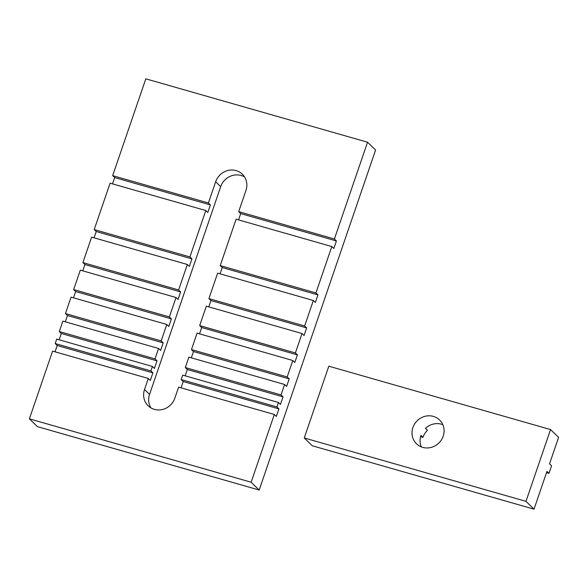 <?xml version="1.0" encoding="UTF-8"?>
<svg xmlns="http://www.w3.org/2000/svg" width="588" height="588" viewBox="0 0 588 588"><rect width="100%" height="100%" fill="white"/><g stroke="black" fill="none" stroke-linecap="round" stroke-linejoin="round"><path stroke-width="0.88" d="M59.145 339.798L61.306 333.492L157.018 360.856L154.431 368.411L152.417 366.456L56.705 339.1L55.176 343.554L150.895 370.91L152.902 372.865L150.315 380.421L148.308 378.466L52.589 351.109L29.4 418.847L251.135 482.226L274.324 414.489L178.612 387.132L174.82 398.201A16.574 15.545 134.2 0 1 148.125 405.757A16.574 15.545 134.2 0 1 144.516 389.535L148.308 378.466M61.306 333.492L59.292 331.544L155.004 358.901L157.018 360.856M73.515 297.822L75.676 291.523L171.387 318.88L168.8 326.436L166.786 324.48L71.075 297.124L65.452 313.558L161.163 340.915L163.177 342.87L160.59 350.426L158.576 348.471L62.865 321.114L59.292 331.544M75.676 291.523L73.662 289.568L169.373 316.925L171.387 318.88M94.058 237.831L96.212 231.532L191.931 258.889L189.343 266.445L187.329 264.49L91.618 237.133L82.901 262.593L178.612 289.95L180.626 291.905L178.039 299.461L176.025 297.506L80.313 270.149L73.662 289.568M96.212 231.532L94.205 229.577L189.917 256.934L191.931 258.889M112.528 183.882L114.682 177.583L210.401 204.94L207.814 212.496L205.8 210.541L110.088 183.184L94.205 229.577M114.682 177.583L112.675 175.628L208.387 202.985L210.401 204.94M82.754 270.847L84.907 264.549L82.901 262.593M84.907 264.549L180.626 291.905M65.305 321.812L67.458 315.513L65.452 313.558M67.458 315.513L163.177 342.87M55.037 351.808L57.19 345.509L55.176 343.554M57.19 345.509L152.902 372.865M185.161 375.813L187.322 369.514L283.034 396.871L280.447 404.426L278.44 402.471L182.721 375.115L181.2 379.576L276.911 406.933L278.925 408.88L276.338 416.436L274.324 414.489M187.322 369.514L185.308 367.559L281.02 394.915L283.034 396.871M199.538 333.844L201.691 327.538L297.403 354.895L294.816 362.451L292.809 360.503L197.09 333.146L191.468 349.573L287.179 376.937L289.193 378.885L286.606 386.441L284.592 384.486L188.88 357.129L185.308 367.559M201.691 327.538L199.677 325.59L295.397 352.947L297.403 354.895M220.074 273.846L222.235 267.547L317.946 294.904L315.359 302.46L313.345 300.505L217.634 273.148L208.916 298.616L304.628 325.972L306.642 327.928L304.055 335.483L302.041 333.528L206.329 306.172L199.677 325.59M222.235 267.547L220.221 265.592L315.932 292.949L317.946 294.904M238.544 219.897L240.705 213.598L336.417 240.955L333.83 248.511L331.816 246.556L236.104 219.199L220.221 265.592M240.705 213.598L238.691 211.643L334.403 239L336.417 240.955M208.769 306.87L210.93 300.564L208.916 298.616M210.93 300.564L306.642 327.928M191.321 357.827L193.481 351.528L191.468 349.573M193.481 351.528L289.193 378.885M181.053 387.83L183.206 381.524L181.2 379.576M183.206 381.524L278.925 408.88M334.403 239L367.544 142.215L145.809 78.836L112.675 175.628M251.135 482.226L259.183 490.039L37.448 426.66L29.4 418.847M304.628 325.972L313.345 300.505M315.932 292.949L331.816 246.556M287.179 376.937L292.809 360.503M295.397 352.947L302.041 333.528M276.911 406.933L278.44 402.471M281.02 394.915L284.592 384.486M208.387 202.985L215.656 181.751A16.574 15.545 134.2 0 1 242.352 174.195A16.574 15.545 134.2 0 1 245.96 190.416L238.691 211.643M189.917 256.934L205.8 210.541M178.612 289.95L187.329 264.49M169.373 316.925L176.025 297.506M161.163 340.915L166.786 324.48M155.004 358.901L158.576 348.471M150.895 370.91L152.417 366.456M259.183 490.039L375.592 150.028L367.544 142.215M150.932 407.896A16.574 15.545 134.2 0 1 149.55 394.423L220.691 186.639A16.574 15.545 134.2 0 1 244.571 176.944M442.837 424.698A16.574 15.545 -45.8 0 0 425.455 428.358L427.469 430.313A16.574 15.545 -45.8 0 0 422.956 437.318L420.942 435.363A16.574 15.545 -45.8 0 0 421.302 446.88M412.894 427.55A16.574 15.545 134.2 0 1 439.589 419.986A16.574 15.545 134.2 0 1 439.199 442.705A16.574 15.545 134.2 0 1 416.495 443.771A16.574 15.545 134.2 0 1 412.894 427.55M422.956 437.318L420.56 436.634M548.971 473.34L551.559 465.784L549.545 463.829L558.6 437.384L550.552 429.563L328.817 366.192L304.246 437.972L312.294 445.785L534.022 509.164L546.958 471.385L548.971 473.34L546.531 472.642M534.022 509.164L525.973 501.344L550.552 429.563M304.246 437.972L525.973 501.344M144.516 389.535L149.55 394.423M215.656 181.751L220.691 186.639"/></g></svg>
